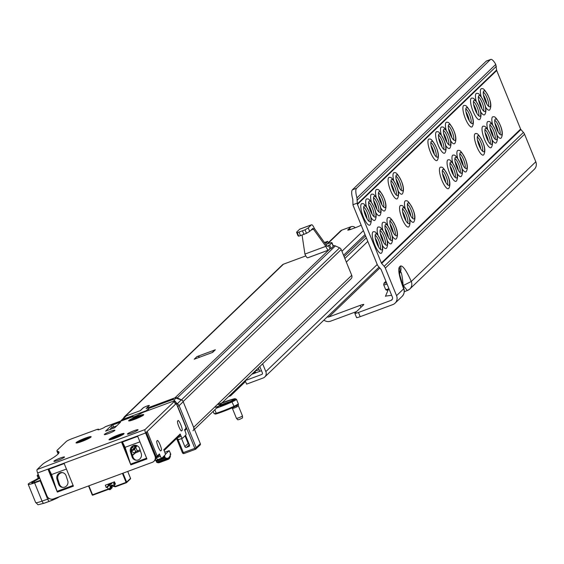 <?xml version="1.0" encoding="UTF-8"?>
<svg xmlns="http://www.w3.org/2000/svg" width="564" height="564" viewBox="0 0 564 564"><rect width="100%" height="100%" fill="white"/><g stroke="black" fill="none" stroke-linecap="round" stroke-linejoin="round"><path stroke-width="0.85" d="M496.574 128.698A8.509 2.334 -110.3 0 1 495.241 119.082A8.509 2.334 -110.3 0 1 500.219 125.187A8.509 2.334 -110.3 0 1 501.121 134.965A8.509 2.334 -110.3 0 1 496.574 128.698M500.007 134.394A7.896 2.171 69.7 0 0 498.477 125.913A7.896 2.171 69.7 0 0 494.762 120.238M492.654 124.905A11.463 3.144 -110.3 0 1 493.599 116.826C494.952 116.226 497.152 118.997 500.219 125.137C502.545 130.524 502.919 134.725 501.347 137.743A11.463 3.144 -110.3 0 1 496.898 135M485.096 100.582A8.509 2.334 -110.3 0 1 483.764 90.966A8.509 2.334 -110.3 0 1 488.741 97.071A8.509 2.334 -110.3 0 1 489.644 106.843A8.509 2.334 -110.3 0 1 485.096 100.582M488.53 106.279A7.896 2.171 69.7 0 0 487.007 97.791A7.896 2.171 69.7 0 0 483.292 92.122M481.184 96.789A11.463 3.144 -110.3 0 1 482.128 88.71C483.475 88.111 485.682 90.882 488.741 97.022C491.068 102.408 491.441 106.61 489.869 109.627A11.463 3.144 -110.3 0 1 485.428 106.878M491.653 133.421A8.509 2.334 -110.3 0 1 490.327 123.805A8.509 2.334 -110.3 0 1 495.305 129.917A8.509 2.334 -110.3 0 1 496.207 139.689A8.509 2.334 -110.3 0 1 491.653 133.421M495.093 139.118A7.896 2.171 69.7 0 0 493.563 130.637A7.896 2.171 69.7 0 0 489.848 124.961M487.74 129.635A11.463 3.144 -110.3 0 1 488.685 121.556C490.031 120.957 492.238 123.727 495.305 129.861C497.631 135.247 498.005 139.449 496.426 142.466A11.463 3.144 -110.3 0 1 491.984 139.724M480.183 105.306A8.509 2.334 -110.3 0 1 478.85 95.69A8.509 2.334 -110.3 0 1 483.827 101.795A8.509 2.334 -110.3 0 1 484.73 111.573A8.509 2.334 -110.3 0 1 480.183 105.306M483.616 111.002A7.896 2.171 69.7 0 0 482.093 102.521A7.896 2.171 69.7 0 0 478.371 96.846M476.27 101.513A11.463 3.144 -110.3 0 1 477.207 93.434C478.561 92.834 480.768 95.605 483.827 101.746C486.154 107.132 486.528 111.334 484.955 114.351A11.463 3.144 -110.3 0 1 480.514 111.609M486.739 138.145A8.509 2.334 -110.3 0 1 485.414 128.529A8.509 2.334 -110.3 0 1 490.391 134.641A8.509 2.334 -110.3 0 1 491.293 144.412A8.509 2.334 -110.3 0 1 486.739 138.145M490.172 143.848A7.896 2.171 69.7 0 0 488.65 135.36A7.896 2.171 69.7 0 0 484.934 129.692M491.512 147.19A11.463 3.144 -110.3 0 1 484.497 139.35A11.463 3.144 -110.3 0 1 483.771 126.28C485.118 125.68 487.324 128.451 490.384 134.592C492.717 139.978 493.091 144.18 491.512 147.19M475.269 110.029A8.509 2.334 -110.3 0 1 473.936 100.413A8.509 2.334 -110.3 0 1 478.914 106.525A8.509 2.334 -110.3 0 1 479.816 116.297A8.509 2.334 -110.3 0 1 475.269 110.029M478.702 115.726A7.896 2.171 69.7 0 0 477.179 107.245A7.896 2.171 69.7 0 0 473.457 101.569M480.042 119.075A11.463 3.144 -110.3 0 1 473.027 111.235A11.463 3.144 -110.3 0 1 472.294 98.164C473.647 97.565 475.854 100.336 478.914 106.469C481.24 111.855 481.614 116.057 480.042 119.075M479.097 145.498A8.509 2.334 -110.3 0 1 477.764 135.882A8.509 2.334 -110.3 0 1 482.742 141.987A8.509 2.334 -110.3 0 1 483.644 151.765A8.509 2.334 -110.3 0 1 479.097 145.498M482.53 151.194A7.896 2.171 69.7 0 0 481.007 142.713A7.896 2.171 69.7 0 0 477.292 137.038M483.87 154.543A11.463 3.144 -110.3 0 1 476.855 146.703A11.463 3.144 -110.3 0 1 476.122 133.626C477.475 133.033 479.682 135.797 482.742 141.938C485.068 147.324 485.442 151.526 483.87 154.543M467.619 117.382A8.509 2.334 -110.3 0 1 466.294 107.766A8.509 2.334 -110.3 0 1 471.271 113.872A8.509 2.334 -110.3 0 1 472.174 123.643A8.509 2.334 -110.3 0 1 467.619 117.382M471.053 123.079A7.896 2.171 69.7 0 0 469.53 114.591A7.896 2.171 69.7 0 0 465.815 108.922M472.392 126.428A11.463 3.144 -110.3 0 1 465.378 118.581A11.463 3.144 -110.3 0 1 464.651 105.51C465.998 104.911 468.205 107.682 471.264 113.822C473.598 119.208 473.971 123.41 472.392 126.428M461.62 162.298A8.509 2.334 -110.3 0 1 460.294 152.682A8.509 2.334 -110.3 0 1 465.272 158.794A8.509 2.334 -110.3 0 1 466.174 168.565A8.509 2.334 -110.3 0 1 461.62 162.298M465.053 167.994A7.896 2.171 69.7 0 0 463.53 159.513A7.896 2.171 69.7 0 0 459.815 153.838M457.707 158.512A11.463 3.144 -110.3 0 1 458.652 150.433C459.998 149.834 462.205 152.604 465.265 158.738C467.598 164.124 467.972 168.326 466.393 171.343A11.463 3.144 -110.3 0 1 461.951 168.601M450.15 134.183A8.509 2.334 -110.3 0 1 448.817 124.566A8.509 2.334 -110.3 0 1 453.794 130.672A8.509 2.334 -110.3 0 1 454.697 140.45A8.509 2.334 -110.3 0 1 450.15 134.183M453.583 139.879A7.896 2.171 69.7 0 0 452.053 131.398A7.896 2.171 69.7 0 0 448.338 125.723M446.237 130.39A11.463 3.144 -110.3 0 1 447.174 122.31C448.528 121.711 450.735 124.482 453.794 130.622C456.121 136.009 456.495 140.21 454.922 143.228A11.463 3.144 -110.3 0 1 450.474 140.485M456.706 167.022A8.509 2.334 -110.3 0 1 455.374 157.405A8.509 2.334 -110.3 0 1 460.358 163.518A8.509 2.334 -110.3 0 1 461.26 173.289A8.509 2.334 -110.3 0 1 456.706 167.022M460.139 172.725A7.896 2.171 69.7 0 0 458.617 164.237A7.896 2.171 69.7 0 0 454.901 158.569M452.793 163.236A11.463 3.144 -110.3 0 1 453.738 155.156C455.085 154.557 457.291 157.328 460.351 163.468C462.677 168.855 463.058 173.056 461.479 176.067A11.463 3.144 -110.3 0 1 457.037 173.324M445.236 138.906A8.509 2.334 -110.3 0 1 443.903 129.29A8.509 2.334 -110.3 0 1 448.881 135.402A8.509 2.334 -110.3 0 1 449.783 145.174A8.509 2.334 -110.3 0 1 445.236 138.906M448.669 144.603A7.896 2.171 69.7 0 0 447.139 136.121A7.896 2.171 69.7 0 0 443.424 130.446M441.316 135.12A11.463 3.144 -110.3 0 1 442.261 127.041C443.614 126.442 445.814 129.212 448.881 135.346C451.207 140.732 451.581 144.934 450.009 147.951A11.463 3.144 -110.3 0 1 445.56 145.209M451.792 171.752A8.509 2.334 -110.3 0 1 450.46 162.136A8.509 2.334 -110.3 0 1 455.437 168.241A8.509 2.334 -110.3 0 1 456.339 178.012A8.509 2.334 -110.3 0 1 451.792 171.752M455.226 177.448A7.896 2.171 69.7 0 0 453.703 168.96A7.896 2.171 69.7 0 0 449.987 163.292M456.565 180.797A11.463 3.144 -110.3 0 1 449.55 172.951A11.463 3.144 -110.3 0 1 448.824 159.88C450.171 159.281 452.377 162.051 455.437 168.192C457.764 173.578 458.144 177.78 456.565 180.797M440.315 143.63A8.509 2.334 -110.3 0 1 438.989 134.013A8.509 2.334 -110.3 0 1 443.967 140.126A8.509 2.334 -110.3 0 1 444.869 149.897A8.509 2.334 -110.3 0 1 440.315 143.63M443.755 149.333A7.896 2.171 69.7 0 0 442.225 140.845A7.896 2.171 69.7 0 0 438.51 135.177M445.088 152.675A11.463 3.144 -110.3 0 1 438.08 144.835A11.463 3.144 -110.3 0 1 437.347 131.764C438.693 131.165 440.9 133.936 443.967 140.076C446.293 145.463 446.667 149.664 445.088 152.675M444.15 179.098A8.509 2.334 -110.3 0 1 442.818 169.482A8.509 2.334 -110.3 0 1 447.795 175.594A8.509 2.334 -110.3 0 1 448.697 185.366A8.509 2.334 -110.3 0 1 444.15 179.098M447.583 184.802A7.896 2.171 69.7 0 0 446.053 176.313A7.896 2.171 69.7 0 0 442.338 170.638M448.923 188.143A11.463 3.144 -110.3 0 1 441.908 180.304A11.463 3.144 -110.3 0 1 441.175 167.233C442.529 166.634 444.735 169.404 447.795 175.538C450.121 180.931 450.495 185.126 448.923 188.143M432.673 150.983A8.509 2.334 -110.3 0 1 431.34 141.367A8.509 2.334 -110.3 0 1 436.317 147.472A8.509 2.334 -110.3 0 1 437.22 157.25A8.509 2.334 -110.3 0 1 432.673 150.983M436.106 156.679A7.896 2.171 69.7 0 0 434.583 148.198A7.896 2.171 69.7 0 0 430.868 142.523M437.445 160.028A11.463 3.144 -110.3 0 1 430.431 152.188A11.463 3.144 -110.3 0 1 429.705 139.111C431.051 138.518 433.258 141.282 436.317 147.423C438.644 152.809 439.025 157.011 437.445 160.028M409.196 212.698A8.509 2.334 -110.3 0 1 407.871 203.089A8.509 2.334 -110.3 0 1 412.848 209.195A8.509 2.334 -110.3 0 1 413.75 218.966A8.509 2.334 -110.3 0 1 409.196 212.698M412.629 218.402A7.896 2.171 69.7 0 0 411.107 209.914A7.896 2.171 69.7 0 0 407.391 204.246M405.283 208.913A11.463 3.144 -110.3 0 1 406.228 200.833C407.575 200.234 409.781 203.005 412.841 209.145C415.174 214.531 415.548 218.733 413.969 221.744A11.463 3.144 -110.3 0 1 409.527 219.001M397.726 184.583A8.509 2.334 -110.3 0 1 396.393 174.967A8.509 2.334 -110.3 0 1 401.371 181.079A8.509 2.334 -110.3 0 1 402.273 190.851A8.509 2.334 -110.3 0 1 397.726 184.583M401.159 190.287A7.896 2.171 69.7 0 0 399.629 181.798A7.896 2.171 69.7 0 0 395.914 176.123M393.813 180.797A11.463 3.144 -110.3 0 1 394.751 172.718C396.104 172.119 398.311 174.889 401.371 181.023C403.697 186.409 404.071 190.611 402.499 193.628A11.463 3.144 -110.3 0 1 398.05 190.886M404.282 217.429A8.509 2.334 -110.3 0 1 402.95 207.813A8.509 2.334 -110.3 0 1 407.934 213.918A8.509 2.334 -110.3 0 1 408.837 223.696A8.509 2.334 -110.3 0 1 404.282 217.429M407.716 223.125A7.896 2.171 69.7 0 0 406.193 214.644A7.896 2.171 69.7 0 0 402.477 208.969M409.055 226.474A11.463 3.144 -110.3 0 1 402.04 218.628A11.463 3.144 -110.3 0 1 401.314 205.557C402.661 204.958 404.867 207.728 407.927 213.869C410.254 219.255 410.634 223.457 409.055 226.474M392.812 189.307A8.509 2.334 -110.3 0 1 391.479 179.697A8.509 2.334 -110.3 0 1 396.457 185.803A8.509 2.334 -110.3 0 1 397.359 195.574A8.509 2.334 -110.3 0 1 392.812 189.307M396.245 195.01A7.896 2.171 69.7 0 0 394.715 186.522A7.896 2.171 69.7 0 0 391 180.854M397.585 198.352A11.463 3.144 -110.3 0 1 390.57 190.512A11.463 3.144 -110.3 0 1 389.837 177.441C391.19 176.842 393.39 179.613 396.457 185.753C398.783 191.14 399.157 195.341 397.585 198.352M391.726 229.506A8.509 2.334 -110.3 0 1 390.394 219.889A8.509 2.334 -110.3 0 1 395.371 225.995A8.509 2.334 -110.3 0 1 396.273 235.766A8.509 2.334 -110.3 0 1 391.726 229.506M395.16 235.202A7.896 2.171 69.7 0 0 393.63 226.714A7.896 2.171 69.7 0 0 389.914 221.046M387.813 225.713A11.463 3.144 -110.3 0 1 388.751 217.633C390.105 217.034 392.311 219.805 395.371 225.945C397.698 231.332 398.071 235.533 396.499 238.551A11.463 3.144 -110.3 0 1 392.05 235.808M380.249 201.383A8.509 2.334 -110.3 0 1 378.916 191.767A8.509 2.334 -110.3 0 1 383.894 197.879A8.509 2.334 -110.3 0 1 384.796 207.651A8.509 2.334 -110.3 0 1 380.249 201.383M383.682 207.087A7.896 2.171 69.7 0 0 382.159 198.598A7.896 2.171 69.7 0 0 378.444 192.923M376.336 197.597A11.463 3.144 -110.3 0 1 377.281 189.518C378.627 188.919 380.834 191.689 383.894 197.83C386.22 203.216 386.601 207.411 385.022 210.428A11.463 3.144 -110.3 0 1 380.58 207.686M386.812 234.229A8.509 2.334 -110.3 0 1 385.48 224.613A8.509 2.334 -110.3 0 1 390.457 230.718A8.509 2.334 -110.3 0 1 391.36 240.497A8.509 2.334 -110.3 0 1 386.812 234.229M390.246 239.926A7.896 2.171 69.7 0 0 388.716 231.444A7.896 2.171 69.7 0 0 385 225.769M382.893 230.436A11.463 3.144 -110.3 0 1 383.837 222.357C385.191 221.758 387.39 224.528 390.457 230.669C392.784 236.055 393.157 240.257 391.578 243.274A11.463 3.144 -110.3 0 1 387.137 240.532M375.335 206.107A8.509 2.334 -110.3 0 1 374.002 196.498A8.509 2.334 -110.3 0 1 378.98 202.603A8.509 2.334 -110.3 0 1 379.882 212.374A8.509 2.334 -110.3 0 1 375.335 206.107M378.768 211.81A7.896 2.171 69.7 0 0 377.245 203.322A7.896 2.171 69.7 0 0 373.53 197.654M371.422 202.321A11.463 3.144 -110.3 0 1 372.36 194.242C373.713 193.642 375.92 196.413 378.98 202.554C381.306 207.94 381.68 212.142 380.108 215.152A11.463 3.144 -110.3 0 1 375.666 212.409M381.891 238.953A8.509 2.334 -110.3 0 1 380.566 229.337A8.509 2.334 -110.3 0 1 385.543 235.449A8.509 2.334 -110.3 0 1 386.446 245.22A8.509 2.334 -110.3 0 1 381.891 238.953M385.332 244.649A7.896 2.171 69.7 0 0 383.802 236.168A7.896 2.171 69.7 0 0 380.087 230.493M377.979 235.167A11.463 3.144 -110.3 0 1 378.923 227.088C380.27 226.488 382.477 229.259 385.543 235.392C387.87 240.779 388.243 244.98 386.664 247.998A11.463 3.144 -110.3 0 1 382.223 245.255M370.421 210.837A8.509 2.334 -110.3 0 1 369.089 201.221A8.509 2.334 -110.3 0 1 374.066 207.326A8.509 2.334 -110.3 0 1 374.968 217.105A8.509 2.334 -110.3 0 1 370.421 210.837M373.854 216.534A7.896 2.171 69.7 0 0 372.332 208.053A7.896 2.171 69.7 0 0 368.609 202.377M366.508 207.044A11.463 3.144 -110.3 0 1 367.446 198.965C368.8 198.366 371.006 201.136 374.066 207.277C376.392 212.663 376.766 216.865 375.194 219.882A11.463 3.144 -110.3 0 1 370.745 217.14M381.75 252.721A11.463 3.144 -110.3 0 1 374.736 244.882A11.463 3.144 -110.3 0 1 374.01 231.811C375.356 231.212 377.563 233.982 380.622 240.123C382.956 245.509 383.33 249.711 381.75 252.721M380.629 240.172A8.509 2.334 -110.3 0 1 381.532 249.944A8.509 2.334 -110.3 0 1 376.978 243.676A8.509 2.334 -110.3 0 1 375.652 234.06A8.509 2.334 -110.3 0 1 380.629 240.172M380.411 249.38A7.896 2.171 69.7 0 0 378.888 240.891A7.896 2.171 69.7 0 0 375.173 235.223M370.28 224.606A11.463 3.144 -110.3 0 1 363.265 216.766A11.463 3.144 -110.3 0 1 362.532 203.696C363.886 203.096 366.092 205.867 369.152 212.001C371.479 217.387 371.852 221.589 370.28 224.606M369.152 212.057A8.509 2.334 -110.3 0 1 370.054 221.828A8.509 2.334 -110.3 0 1 365.507 215.561A8.509 2.334 -110.3 0 1 364.175 205.945A8.509 2.334 -110.3 0 1 369.152 212.057M368.941 221.257A7.896 2.171 69.7 0 0 367.411 212.776A7.896 2.171 69.7 0 0 363.695 207.101M358.457 312.463L391.078 300.379A2.545 2.432 -133.9 0 0 392.417 297.186L381.172 269.641A1.53 1.459 -133.9 0 0 380.89 269.19L378.352 266.321A6.112 5.837 46.1 0 1 377.231 264.509L353.325 205.938A6.112 5.837 46.1 0 1 352.965 204.718L357.315 203.111L357.343 203.886A1.53 1.459 -133.9 0 0 357.456 204.401L381.363 262.979A1.53 1.459 -133.9 0 0 381.645 263.43L384.183 266.3A6.112 5.837 46.1 0 1 385.311 268.111L396.548 295.656A7.135 6.81 46.1 0 1 392.798 304.602L360.177 316.679L358.457 312.463A5.097 0.585 157.8 0 1 354.834 313.337A5.097 0.585 157.8 0 1 354.953 313.112L363.688 304.708A5.097 0.585 -22.2 0 0 363.815 304.489A5.097 0.585 -22.2 0 0 360.192 305.364L360.981 307.309M490.687 59.431L486.549 60.961A12.739 3.497 69.7 0 0 486.189 61.194L490.327 59.664A12.739 3.497 -110.3 0 1 490.687 59.431A12.739 3.497 -110.3 0 1 495.763 64.409L496.595 70.006A1.53 1.459 -133.9 0 0 496.708 70.521L520.614 129.1A1.53 1.459 -133.9 0 0 520.896 129.551L523.434 132.413A6.112 5.837 46.1 0 1 524.555 134.225L535.8 161.776A7.135 6.81 46.1 0 1 534.312 169.299L409.802 289.015A7.135 6.81 -133.9 0 0 411.29 281.485L402.802 285.729M356.674 317.328A5.097 0.585 -22.2 0 0 356.554 317.553A5.097 0.585 -22.2 0 0 360.177 316.679M323.785 320.239L325.287 320.923A7.135 6.81 46.1 0 0 330.624 321.163L356.568 311.554M404.346 291.708L407.532 290.432A7.135 6.81 -133.9 0 0 409.795 289.015A7.135 6.81 -133.9 0 0 409.802 289.015M402.167 296.347C404.198 293.971 404.762 291.376 403.866 288.556L403.655 288.824A7.135 6.81 46.1 0 1 402.167 296.347L395.061 303.178M357.315 203.111L356.949 197.879A12.739 3.497 -110.3 0 1 356.54 188.298L352.401 189.828A12.739 3.497 69.7 0 0 352.81 199.409L352.965 204.718M490.327 59.664L356.54 188.298M486.189 61.194L352.401 189.828M327.212 316.947A2.545 2.432 -133.9 0 0 328.904 316.947L360.192 305.364M385.642 296.1L391.642 295.289M367.157 218.924A7.896 2.171 69.7 0 0 363.865 210.034M372.071 214.2A7.896 2.171 69.7 0 0 368.778 205.31M376.985 209.477A7.896 2.171 69.7 0 0 373.692 200.587M381.899 204.746A7.896 2.171 69.7 0 0 378.606 195.863M393.376 232.869A7.896 2.171 69.7 0 0 390.084 223.978M388.462 237.592A7.896 2.171 69.7 0 0 385.17 228.702M383.541 242.316A7.896 2.171 69.7 0 0 380.256 233.425M378.627 247.039A7.896 2.171 69.7 0 0 375.342 238.156M394.462 192.677A7.896 2.171 69.7 0 0 391.169 183.786M399.375 187.946A7.896 2.171 69.7 0 0 396.083 179.063M405.932 220.792A7.896 2.171 69.7 0 0 402.64 211.902M410.846 216.068A7.896 2.171 69.7 0 0 407.56 207.178M451.799 137.545A7.896 2.171 69.7 0 0 448.507 128.655M446.885 142.269A7.896 2.171 69.7 0 0 443.593 133.379M441.972 146.992A7.896 2.171 69.7 0 0 438.679 138.109M434.322 154.346A7.896 2.171 69.7 0 0 431.03 145.456M445.8 182.461A7.896 2.171 69.7 0 0 442.507 173.578M453.442 175.115A7.896 2.171 69.7 0 0 450.15 166.225M458.356 170.384A7.896 2.171 69.7 0 0 455.063 161.501M463.27 165.661A7.896 2.171 69.7 0 0 459.984 156.771M486.746 103.945A7.896 2.171 69.7 0 0 483.454 95.055M481.832 108.669A7.896 2.171 69.7 0 0 478.54 99.779M476.918 113.392A7.896 2.171 69.7 0 0 473.626 104.502M469.269 120.745A7.896 2.171 69.7 0 0 465.984 111.855M480.747 148.861A7.896 2.171 69.7 0 0 477.454 139.971M488.389 141.508A7.896 2.171 69.7 0 0 485.103 132.625M493.31 136.784A7.896 2.171 69.7 0 0 490.017 127.901M498.224 132.061A7.896 2.171 69.7 0 0 494.931 123.171M399.157 273.089L399.453 272.074C398.29 269.825 399.763 275.317 403.866 288.556M399.46 272.673L400.433 271.742C401.42 271.707 402.329 276.268 403.168 285.426L407.349 290.559L409.795 289.015M261.492 370.689L251.734 374.299L245.178 380.601L246.616 384.119L263.155 377.993A5.097 4.864 46.1 0 0 265.834 371.606L262.648 363.801M355.257 227.743A3.821 3.645 -133.9 0 0 351.132 226.686L348.397 229.308L348.693 230.027M328.234 242.76L340.529 230.944A4.075 3.892 46.1 0 1 341.826 230.133L351.132 226.686M347.974 230.133L347.854 229.837A5.097 0.585 -22.2 0 0 347.727 230.063A5.097 0.585 -22.2 0 0 351.358 229.181L355.947 227.482A5.097 0.585 -22.2 0 0 361.143 225.099M347.854 229.837L348.397 229.308A3.821 3.645 46.1 0 1 350.977 229.322M228.469 396.661L229.844 396.154A3.821 3.645 46.1 0 0 232.128 393.143M245.178 380.601L261.717 374.475A1.276 1.213 46.1 0 0 262.387 372.882L259.8 366.537M259.771 371.324L258.375 367.904L255.006 371.154L255.696 372.832M259.087 369.639L255.006 371.154M324.462 242.513L327.649 241.336L326.563 242.386L327.198 243.951M326.563 242.386L324.829 243.028M327.649 241.336L328.523 243.458M131.363 450.911L134.02 453.167A1.276 1.213 46.1 0 1 133.351 454.767A7.642 2.101 -110.3 0 1 133.132 454.901A7.642 2.101 -110.3 0 1 132.23 454.676M185.549 435.345L189.462 444.933A1.276 1.213 46.1 0 1 188.792 446.533L186.494 447.386A1.276 1.213 46.1 0 1 184.865 446.639L181.573 438.566M189.201 444.298A1.276 1.213 46.1 0 1 188.143 443.487L184.865 446.639M185.027 435.845L188.143 443.487M120.879 420.899L122.515 419.503L121.408 420.97L120.83 420.977L121.429 420.222L125.37 416.436A3.06 2.919 -133.9 0 1 126.336 415.83L140.415 410.613L143.284 407.857A3.187 0.367 157.8 0 1 146.428 406.291A3.187 0.367 157.8 0 1 149.107 405.594A3.187 0.367 157.8 0 1 149.03 405.735L149.065 405.826M199.663 445.32A1.276 1.213 -133.9 0 0 200.333 443.72L183.194 401.723A3.06 2.919 -133.9 0 0 181.263 399.911L175.996 398.149A3.06 2.919 -133.9 0 0 174.022 398.17L172.478 399.657L174.057 400.017L177.385 403.93L176.828 404.705M172.478 399.657L148.635 408.484L146.358 410.677L122.515 419.503L126.336 415.83M148.353 410.416L148.635 408.484M146.21 411.212A2.545 0.698 -110.3 0 1 146.358 410.677M174.022 398.17L146.161 408.484L149.03 405.735M306.478 233.334L309.671 231.423L308.233 227.905L305.039 229.823L306.478 233.334L298.73 236.203L297.291 232.692L296.558 232.206L299.674 229.21A5.097 1.396 -110.3 0 1 299.822 229.118A5.097 1.396 -110.3 0 1 299.992 229.09M297.291 232.692L305.039 229.823M310.82 230.316L314.395 228.505L326.641 245.552L325.823 246.341L312.865 228.364L309.671 231.423M308.233 227.905L311.391 224.874L299.674 229.21M298.73 236.203L297.989 235.724L296.558 232.206M314.395 228.505A5.097 1.396 69.7 0 0 311.532 224.782A5.097 1.396 69.7 0 0 311.391 224.874M326.641 245.552L327.353 246.482L328.481 245.411L329.919 248.921L331.068 248.498L329.63 244.987L328.481 245.411M325.851 244.452L328.311 243.535A5.097 0.585 157.8 0 1 331.942 242.661A5.097 0.585 157.8 0 1 331.815 242.887L329.63 244.987M331.068 248.498L333.253 246.397A5.097 0.585 -22.2 0 0 333.373 246.172A5.097 0.585 -22.2 0 0 333.127 246.101M302.092 235.167L304.92 254.075A5.097 1.396 69.7 0 0 307.782 257.804L328.685 250.063A5.097 1.396 -110.3 0 0 328.826 249.972L329.919 248.921M123.572 418.164L123.749 417.734A3.06 2.919 46.1 0 1 125.363 416.19L140.189 410.698L143.059 407.941A3.44 0.395 157.8 0 1 146.457 406.249A3.44 0.395 157.8 0 1 149.34 405.495A3.44 0.395 157.8 0 1 149.256 405.643L146.393 408.399L174.995 397.81L328.657 250.078A5.097 1.396 -110.3 0 1 325.823 246.341L304.92 254.075M307.782 257.804A5.097 1.396 69.7 0 0 307.923 257.713L328.516 250.092M215.406 407.3A17.829 2.037 -22.2 0 0 220.538 405.53A17.829 2.037 -22.2 0 0 230.958 401.223A5.097 0.585 -22.2 0 0 233.792 399.474A5.097 0.585 -22.2 0 0 232.699 399.538A17.829 2.037 -22.2 0 0 218.247 404.571M236.45 418.34L237.825 419.842L239.629 419.39L242.534 417.917L242.464 415.887A3.25 0.374 157.8 0 1 242.464 415.887A3.25 0.374 157.8 0 1 238.755 417.769A3.25 0.374 157.8 0 1 236.45 418.34A3.25 0.374 157.8 0 1 236.443 418.326L232.389 408.378A3.25 0.374 -22.2 0 0 234.694 407.821A3.25 0.374 -22.2 0 0 236.845 406.919L237.881 405.925M216.611 408.061A20.382 2.326 -22.2 0 0 220.284 406.757A20.382 2.326 -22.2 0 0 221.25 406.397A20.382 2.326 -22.2 0 0 232.192 401.829A7.642 0.874 -22.2 0 0 236.436 399.213L238.368 403.951L235.597 405.516A0.761 0.444 63.1 0 1 235.505 406.299L235.505 406.299A0.761 0.444 63.1 0 1 235.442 406.32L238.022 404.571M230.38 401.483A17.829 2.037 -22.2 0 0 219.255 405.523M235.787 406.165L234.046 407.004A6.881 0.783 -22.2 0 0 235.442 406.32M236.845 406.919A1.276 0.557 64.6 0 1 236.746 405.791A0.761 0.592 -103.8 0 0 236.915 405.001M212.156 352.578L214.531 350.286A2.545 2.432 46.1 0 1 215.342 349.779L212.614 352.408L194.235 359.212L196.963 356.589A2.545 2.432 46.1 0 1 199.395 356.991L199.663 357.202M196.963 356.589L215.342 349.779M174.995 397.81A3.06 2.919 46.1 0 1 177.279 397.909L181.502 399.848A3.06 2.919 46.1 0 1 183.117 401.54L193.642 427.322A3.313 3.158 46.1 0 1 192.951 430.811M333.211 245.77A3.06 2.919 46.1 0 1 335.368 245.918L339.591 247.85A3.06 2.919 46.1 0 1 341.213 249.542L351.732 275.324A3.313 3.158 46.1 0 1 351.041 278.813L222.068 402.816M124.397 416.796L282.486 264.798A3.06 2.919 46.1 0 1 283.452 264.192L305.801 255.915M90.938 437.072A8.15 0.931 -22.2 0 0 91.121 436.832A8.15 0.931 -22.2 0 0 84.72 438.341A8.15 0.931 -22.2 0 0 76.232 442.514A8.15 0.931 -22.2 0 0 76.126 442.951A8.15 0.931 -22.2 0 0 83.317 440.907A8.15 0.931 -22.2 0 0 90.938 437.072M143.545 415.005A8.15 0.931 -22.2 0 0 143.735 414.773A8.15 0.931 -22.2 0 0 137.334 416.281A8.15 0.931 -22.2 0 0 128.846 420.455A8.15 0.931 -22.2 0 0 128.74 420.892A8.15 0.931 -22.2 0 0 135.924 418.841A8.15 0.931 -22.2 0 0 143.545 415.005M123.883 433.913A8.15 0.931 -22.2 0 0 124.073 433.674A8.15 0.931 -22.2 0 0 117.672 435.182A8.15 0.931 -22.2 0 0 109.183 439.356A8.15 0.931 -22.2 0 0 109.078 439.793A8.15 0.931 -22.2 0 0 116.262 437.742A8.15 0.931 -22.2 0 0 123.883 433.913M110.854 431.227A5.732 0.656 -22.2 0 0 104.319 434.576A5.732 0.656 -22.2 0 0 108.394 433.589A5.732 0.656 -22.2 0 0 114.929 430.247A5.732 0.656 -22.2 0 0 110.854 431.227M60.44 457.968A5.732 0.656 -22.2 0 0 53.904 461.317A5.732 0.656 -22.2 0 0 57.979 460.33A5.732 0.656 -22.2 0 0 64.515 456.981A5.732 0.656 -22.2 0 0 60.44 457.968M133.957 430.748A5.732 0.656 -22.2 0 0 127.422 434.097A5.732 0.656 -22.2 0 0 131.497 433.11A5.732 0.656 -22.2 0 0 138.032 429.761A5.732 0.656 -22.2 0 0 133.957 430.748M146.619 458.187L130.566 464.13A3.06 0.839 69.7 0 0 130.841 464.877L121.472 441.922L145.59 432.99A3.06 0.839 -110.3 0 1 145.096 429.542L37.132 469.516L42.385 464.468A25.472 2.912 157.8 0 1 47.517 461.07A50.95 5.823 -22.2 0 0 57.775 454.288A50.95 5.823 -22.2 0 0 59.001 452.053A50.95 5.823 -22.2 0 0 57.613 451.362A25.472 2.912 157.8 0 1 56.922 451.017A25.472 2.912 157.8 0 1 57.535 449.896L66.348 441.429A5.097 0.585 157.8 0 1 72.03 438.679L96.613 429.578L98.425 429.141L98.573 429.768M136.467 460.245A5.097 4.85 97.3 0 1 132.984 456.974L131.419 452.18A5.097 4.85 97.3 0 1 136.192 445.384M132.054 456.854A5.097 4.85 -82.7 0 0 138.215 459.956A5.097 4.85 -82.7 0 0 141.24 453.456L139.675 448.655A5.097 4.85 -82.7 0 0 135.727 445.306A5.097 4.85 -82.7 0 0 130.488 452.06L132.054 456.854L132.984 456.974M62.978 487.458A5.097 4.85 97.3 0 1 59.495 484.187L57.93 479.386A5.062 4.815 97.3 0 1 62.667 472.639M58.564 484.067A5.097 4.85 -82.7 0 0 67.941 481.459L66.129 475.889A5.062 4.815 -82.7 0 0 62.209 472.561A5.062 4.815 -82.7 0 0 56.999 479.266L58.564 484.067L59.495 484.187M105.327 426.736A3.06 0.839 69.7 0 0 105.228 426.751A3.06 0.839 69.7 0 0 105.144 426.807L132.434 416.866A3.821 0.437 -22.2 0 0 132.343 417.029A3.821 0.437 -22.2 0 0 135.55 416.19A3.821 0.437 -22.2 0 0 139.329 414.314L142.551 412.566L170.807 402.104A5.097 0.585 157.8 0 1 174.431 401.23A5.097 0.585 157.8 0 1 174.311 401.455L175.453 404.268A5.097 0.585 -22.2 0 0 175.58 404.043A5.097 0.585 -22.2 0 0 175.333 403.972M105.144 426.807L104.869 427.068A3.821 0.437 157.8 0 1 101.09 428.95A3.821 0.437 157.8 0 1 97.889 429.789A3.821 0.437 157.8 0 1 97.981 429.62L98.362 429.253M145.096 429.542L174.311 401.455M114.837 427.674L120.597 422.105L112.8 424.875L111.383 425.559L105.616 431.129L114.837 427.674M145.59 432.99L154.959 455.952A5.097 4.864 46.1 0 1 153.894 461.324L154.55 460.689A5.097 4.864 -133.9 0 0 155.615 455.317L146.245 432.355L175.453 404.268M56.922 451.017L58.071 453.83A25.472 2.912 -22.2 0 0 58.134 453.928M132.709 416.599A3.06 0.839 -110.3 0 1 132.794 416.549A3.06 0.839 -110.3 0 1 133.449 416.909M130.566 464.13L125.088 447.33L139.942 441.838L125.088 447.33L122.43 442.014L137.708 436.36M73.108 485.4L57.063 491.343L51.585 474.55L66.432 469.051L51.585 474.55L48.92 469.234L64.197 463.573M57.063 491.343A3.06 0.839 69.7 0 0 57.338 492.097L47.961 469.135L64.042 463.185L73.405 486.147A3.06 0.839 -110.3 0 1 73.285 485.837M153.894 461.324A5.097 4.864 46.1 0 1 152.273 462.339L53.502 498.907A5.097 4.864 46.1 0 1 46.995 495.925L37.626 472.963L47.961 469.135M37.132 469.516A3.06 0.839 69.7 0 0 37.626 472.963M122.55 441.52L122.43 442.014M49.047 468.733L48.92 469.234M137.545 435.965L146.915 458.927A3.06 0.839 -110.3 0 1 146.795 458.624M130.841 464.877L146.915 458.927M48.751 468.846L53.58 480.662M122.261 441.626L127.083 453.449M162.7 457.312L164.723 456.558L164.907 457.016L155.72 460.414L155.389 459.604M170.286 454.739L170.737 454.062L169.2 450.643L165.301 454.38M158.392 462.558L167.642 459.272M157.441 462.276L157.8 462.776L166.831 459.258M155.72 460.414L156.884 462.48L165.936 458.983M164.723 456.558L164.462 455.62M156.115 461.133L165.301 457.728L166.077 459.082L166.112 458.067L166.986 459.378L166.979 458.236L167.818 459.42L167.762 458.158L168.565 459.216L168.46 457.827L169.214 458.765L169.052 457.256L169.771 458.06L169.545 456.438L170.215 457.122L170.215 454.119L170.772 454.556M165.301 457.728L164.907 457.016M177.9 420.963C175.905 420.511 181.192 433.469 181.798 430.522C183.786 430.974 178.499 418.023 177.9 420.963L177.963 420.913M157.144 440.914C155.156 440.463 160.444 453.421 161.043 450.474C163.038 450.925 157.751 437.967 157.144 440.914L157.215 440.858M124.792 447.83L125.145 447.492M175.411 403.634L176.278 403.479L147.169 431.46A3.821 0.437 157.8 0 1 146.696 431.798M146.682 431.932L146.457 432.884M51.634 474.705L51.578 475.762M131.363 449.078A3.821 1.05 -110.3 0 0 132.385 449.79A3.821 1.05 -110.3 0 0 132.491 449.719A3.821 3.645 -133.9 0 0 134.507 447.795L135.191 446.173A3.821 1.05 -157.2 0 1 133.393 446.223M136.812 445.581L134.507 447.795A3.821 1.05 -157.2 0 1 132.004 447.661M179.5 435.584A1.276 1.213 -133.9 0 0 180.17 433.991L163.786 449.741L164.744 452.081A2.545 0.698 -110.3 0 1 165.153 454.951L161.875 458.102A2.545 0.698 -110.3 0 1 161.805 458.151A2.545 0.698 -110.3 0 1 160.373 456.283L159.422 453.942L157.208 456.064A3.821 0.437 157.8 0 1 155.974 456.819M158.752 455.536A1.276 1.213 -133.9 0 0 159.422 453.942M108.006 484.391L109.635 483.785A12.739 12.161 -133.9 0 0 111.46 482.925M176.765 437.953L178.647 439.645L182.56 438.2A2.545 0.698 -110.3 0 1 181.129 436.332L180.17 433.991M156.009 457.897L157.899 459.597L161.805 458.151M176.278 403.479L185.838 426.913L186.042 428.344L184.541 429.789L185.493 432.137A2.545 0.698 -110.3 0 1 185.908 434.999L182.63 438.15A2.545 0.698 -110.3 0 1 182.56 438.2M112.588 482.509A10.829 10.335 46.1 0 1 111.693 483.496A10.829 10.335 46.1 0 1 109.592 485.04L110.431 487.479L108.464 489.369L108.168 489.002L92.545 494.783L88.879 485.808M122.423 473.393L126.082 482.368L115.056 486.45L114.295 484.575L115.444 484.152L114.485 481.811L105.299 485.209L106.251 487.55L107.4 487.127L108.168 489.002M107.4 487.127L109.585 485.026L108.436 485.456L107.935 484.229M108.436 485.456L106.251 487.55M115.056 486.45L115.345 486.824L126.35 482.742M115.239 483.665L114.295 484.575M136.89 445.905L133.865 449.924L131.179 450.981M133.865 449.924L134.331 448.366M131.941 450.636L131.264 450.206M131.158 450.488L131.659 450.805M40.756 480.648A11.463 1.311 157.8 0 1 40.277 480.824A11.463 1.311 157.8 0 1 40.192 480.852L34.587 482.854A10.187 1.163 157.8 0 1 28.2 484.286A10.187 1.163 157.8 0 1 28.292 484.011A10.187 1.163 157.8 0 1 32.092 481.649A21.651 2.475 -22.2 0 0 39.417 477.363M40.58 480.218L35.729 481.945A6.366 0.726 157.8 0 1 31.739 482.847A6.366 0.726 157.8 0 1 31.796 482.671A6.366 0.726 157.8 0 1 34.171 481.198A25.472 2.912 -22.2 0 0 39.755 478.187M38.761 475.755A21.651 2.475 -22.2 0 0 38.38 475.797A12.739 1.452 157.8 0 1 37.21 475.656A12.739 1.452 157.8 0 1 38.253 474.507M122.346 433.913A7.008 0.804 -22.2 0 0 114.894 436.451A7.008 0.804 -22.2 0 0 110.05 439.278A7.008 0.804 -22.2 0 0 110.727 439.349A7.008 0.804 -22.2 0 0 118.179 436.811A7.008 0.804 -22.2 0 0 123.022 433.984A7.008 0.804 -22.2 0 0 122.346 433.913M115.761 437.248L111.503 438.862L114.21 437.46L113.434 437.311L121.57 434.4L118.087 436.677L115.761 437.248L115.296 436.592M117.312 436.014L117.46 436.762M114.985 436.585L115.549 437.34M114.055 437.178L114.647 437.706M118.856 435.803L118.807 436.339M87.089 437.657A7.008 0.804 -22.2 0 0 80.342 440.35A7.008 0.804 -22.2 0 0 77.099 442.437A7.008 0.804 -22.2 0 0 80.081 441.929A7.008 0.804 -22.2 0 0 86.835 439.236A7.008 0.804 -22.2 0 0 90.071 437.142A7.008 0.804 -22.2 0 0 87.089 437.657M84.114 439.899L80.053 441.732L81.195 440.822L78.748 441.464L87.117 437.854L85.982 438.764L88.428 438.122L84.114 439.899M83.063 439.687L83.359 440.265M81.195 440.822L81.639 441.182M85.982 438.764L85.932 439.208M85.657 438.313L85.615 439.328M85.242 438.609L85.27 439.462M138.603 415.957A7.008 0.804 -22.2 0 0 129.706 420.377A7.008 0.804 -22.2 0 0 133.788 419.503A7.008 0.804 -22.2 0 0 142.678 415.083A7.008 0.804 -22.2 0 0 138.603 415.957M137.158 417.642L133.464 419.426L133.943 418.763L131.052 419.651L138.927 416.035L138.448 416.697L141.338 415.809L137.158 417.642M135.226 417.818L135.635 418.46M133.943 418.763L134.359 419.115M138.448 416.697L138.413 417.134M138.377 416.373L138.328 417.17M137.32 416.592L137.433 417.529M137.094 416.824L137.228 417.614M520.614 129.1L381.363 262.979M496.708 70.521L357.456 204.401M535.8 161.776L411.29 281.485C406.369 270.452 402.745 265.291 400.426 266.025L399.333 267.075C397.888 269.966 399.333 277.213 403.655 288.824L396.548 295.656M524.555 134.225L385.311 268.111M523.434 132.413L384.183 266.3M520.896 129.551L381.645 263.43M496.595 70.006L357.343 203.886M496.362 66.326L357.252 200.079M495.763 64.409L356.949 197.879M392.424 299.089L391.078 300.379M379.826 267.985L328.904 316.947M400.426 266.025A7.642 7.297 -133.9 0 1 400.433 271.742L399.573 273.787M399.453 272.511A7.642 7.297 -133.9 0 0 399.333 267.075M387.39 289.804A6.366 0.726 -22.2 0 0 388.06 290.115M386.523 282.754A6.366 0.726 157.8 0 1 384.521 282.776L385.966 281.387M388.561 288.916A7.642 0.874 157.8 0 1 385.579 289.388L383.668 284.707A7.642 0.874 -22.2 0 0 387.073 284.101M384.521 282.776A1.276 1.213 -133.9 0 0 384.119 283.029L383.668 284.707M341.826 230.133L328.361 243.077M363.406 230.634L341.925 251.29M366.339 237.832L344.858 258.488M367.806 241.427L346.324 262.077M365.578 235.956L344.096 256.613M365.028 234.617L343.546 255.273M262.394 373.826L261.717 374.475M377.224 264.509L265.834 371.606M189.342 444.644L186.494 447.386M188.792 446.533L189.462 445.884M140.048 449.804L135.656 451.595L134.02 453.167M135.698 447.52L137.827 451.813L134.986 453.188A1.276 1.213 -133.9 0 0 135.656 451.595L134.599 449M177.385 403.93A3.06 2.919 46.1 0 1 179.098 405.664L177.681 406.348L194.82 448.345L196.237 447.661A1.276 1.213 46.1 0 1 195.567 449.254L194.82 448.345L183.335 452.596L177.914 439.328M140.394 450.862L137.827 451.813M177.237 405.706L177.681 406.348M195.489 449.282L184.047 453.534L183.335 452.596L182.426 452.814L176.631 438.482M183.194 401.723L179.098 405.664L196.237 447.661L200.333 443.72M177.258 403.761L181.263 399.911M175.996 398.149L174.057 400.017M183.998 453.534A1.276 1.213 46.1 0 1 182.489 452.836M299.089 232.234L300.527 235.745M303.968 234.476L302.537 230.958M333.253 246.397L331.815 242.887M218.078 404.423A19.613 2.242 157.8 0 1 233.975 398.889A6.881 0.783 157.8 0 1 231.621 401.152L234.011 406.284A20.382 2.326 157.8 0 1 223.069 410.846A20.382 2.326 157.8 0 1 216.231 413.236L214.821 409.781M231.621 401.152A19.613 2.242 157.8 0 1 220.157 405.897M216.9 413.701A19.613 2.242 -22.2 0 0 234.011 407.011L216.844 413.729A0.761 0.444 72.5 0 0 216.9 413.701M215.173 413.828A4.329 0.493 -22.2 0 0 216.787 413.736M235.597 405.516A7.642 0.874 157.8 0 1 234.011 406.284L234.046 407.004M214.073 413.602L216.844 413.729A0.761 0.444 72.5 0 1 216.231 413.236A5.097 0.585 157.8 0 1 214.073 413.602L213.164 411.375M232.967 400.193L232.699 399.538M351.732 275.324L193.642 427.322M341.213 249.542L183.117 401.54M339.591 247.85L181.502 399.848M335.368 245.918L177.279 397.909M283.452 264.192L125.363 416.19M198.873 357.491L199.395 356.991M155.615 455.317L154.959 455.952M64.042 463.185L121.472 441.922M73.405 486.147L57.338 492.097M56.999 479.266L57.93 479.386M130.488 452.06L131.419 452.18M58.494 453.512L57.613 451.362M113.66 426.969L112.8 424.875M119.695 422.323L119.892 422.81M111.383 425.559L112.18 427.519M169.2 450.643L164.815 452.265L169.165 450.664M170.018 456.05L170.448 455.895M169.644 457.207L170.088 457.044M169.165 458.123L169.623 457.954M168.565 458.807L169.052 458.624M167.86 459.237L168.375 459.047M158.421 462.621L167.614 459.216M157.567 462.529L166.761 459.131M156.637 462.191L165.823 458.793M156.235 461.338L165.421 457.933M170.265 454.683L170.688 454.521M132.258 449.811L131.172 450.213M136.009 445.384L135.191 446.173A3.821 3.645 -133.9 0 0 135.409 445.433M186.042 428.344A1.276 1.213 46.1 0 1 185.775 429.69L184.858 430.572M155.932 458.053L156.538 457.665A1.276 1.213 -133.9 0 0 157.208 456.064L147.169 431.46M181.129 436.332L177.448 437.692M178.725 439.596L182.475 438.207M157.976 459.547L161.72 458.158M160.373 456.283L156.595 457.686M108.45 489.376L92.848 495.15A0.508 0.508 0 0 1 92.186 494.875L88.555 485.928L92.186 494.875L92.834 495.157L108.436 489.376M126.653 482.474L130.263 479.005A0.508 0.486 46.1 0 0 130.425 478.906A0.508 0.508 0 0 0 130.545 478.342L126.653 482.093L123.008 473.168M130.545 478.342L127.718 471.426L130.531 478.364A0.508 0.486 46.1 0 1 130.425 478.906L126.547 482.629A0.508 0.486 46.1 0 1 126.385 482.735L126.385 482.735A0.508 0.508 0 0 0 126.547 482.629A0.508 0.486 46.1 0 0 126.653 482.093L126.082 482.368L126.371 482.742L115.345 486.824M92.207 494.882A0.508 0.486 -133.9 0 0 92.813 495.164M49.279 498.527A11.463 1.311 157.8 0 1 47.736 499.098A11.463 1.311 157.8 0 1 47.651 499.133L42.046 501.128A10.187 1.163 157.8 0 1 35.659 502.566C39.656 505.436 35.271 505.259 43.985 503.285A3.06 1.114 70.4 0 0 44.112 503.215L49.456 501.311M34.587 482.854L42.046 501.128A3.06 1.114 70.4 0 0 43.985 503.285L49.59 501.283A3.06 1.114 70.4 0 0 49.71 501.22A8.404 0.959 -22.2 0 0 59.361 496.771A3.06 2.721 -125.2 0 0 59.784 496.581M34.171 481.198L34.63 482.319M40.192 480.852L47.651 499.133A3.06 1.114 70.4 0 0 49.59 501.283L59.974 496.461M38.38 475.797L39.113 477.602M111.404 488.332A1.276 1.213 -133.9 0 0 112.074 486.739L112.053 486.69M110.079 486.231A2.037 1.946 46.1 0 1 110.572 485.794A11.971 11.428 -133.9 0 0 111.087 485.463A2.037 1.946 46.1 0 1 113.625 485.745L113.794 485.907A0.508 0.486 -133.9 0 0 114.591 485.392A0.508 0.486 -133.9 0 0 114.478 485.216L114.534 485.16M109.028 488.826A0.508 0.486 -133.9 0 0 109.909 488.41L109.825 488.191A2.037 1.946 46.1 0 1 109.783 488.1M114.478 485.216L114.309 485.054A2.037 1.946 46.1 0 1 114.006 482.509A11.971 11.428 -133.9 0 0 114.33 481.987A2.037 1.946 46.1 0 1 114.443 481.825M114.006 482.509L114.859 482.728A12.739 12.161 46.1 0 1 114.795 482.784A1.276 1.213 -133.9 0 0 114.781 484.109M111.672 485.942A12.739 12.161 46.1 0 1 111.143 486.281L111.686 485.928L113.442 486.267A1.276 1.213 46.1 0 0 115.049 486.429M113.272 486.105A1.276 1.213 -133.9 0 0 111.686 485.928L111.087 485.463M111.122 486.295A1.276 1.213 -133.9 0 0 110.678 487.782L111.982 486.52A1.276 1.213 46.1 0 1 111.912 485.815L111.968 486.478M109.825 488.191L112.003 486.485L111.806 488.079L110.495 489.34A1.276 1.213 46.1 0 1 108.662 489.178M109.909 488.41L110.763 487.994A1.276 1.213 46.1 0 1 110.495 489.34L108.45 488.882M111.75 483.44A10.829 10.335 46.1 0 1 109.374 485.103M108.14 484.723A10.06 9.609 -133.9 0 0 110.657 483.355M110.572 485.794L110.939 486.436M113.625 485.745L113.442 486.267M113.794 485.907L113.42 486.295L115.183 486.323M116.198 426.363L116.311 425.989M110.389 429.556L110.791 428.034L110.882 429.296M110.184 439.363A7.008 0.804 -22.2 0 0 110.149 439.518A7.008 0.804 -22.2 0 0 110.77 439.596M122.733 434.717A7.008 0.804 -22.2 0 0 123.121 434.224A7.008 0.804 -22.2 0 0 122.987 434.139M77.233 442.521A7.008 0.804 -22.2 0 0 77.197 442.677A7.008 0.804 -22.2 0 0 77.825 442.761M89.782 437.875A7.008 0.804 -22.2 0 0 90.169 437.382A7.008 0.804 -22.2 0 0 90.036 437.297M129.84 420.462A7.008 0.804 -22.2 0 0 129.805 420.617A7.008 0.804 -22.2 0 0 130.432 420.695M142.389 415.816A7.008 0.804 -22.2 0 0 142.777 415.323A7.008 0.804 -22.2 0 0 142.643 415.238M354.834 313.337L356.554 317.553M385.438 296.368L388.808 288.338M388.046 290.15L386.277 290.122L385.579 289.388M384.119 283.029L385.924 281.288M255.365 372.021L253.786 373.537M245.537 381.476L231.057 395.392M379.05 267.103L264.77 376.978M135.388 452.934L132.392 455.176M200.072 445.066L195.532 449.275L184.047 453.534L182.426 452.814L176.588 438.517M140.401 450.869L135.36 452.962M311.532 224.782L299.822 229.118M333.373 246.172L331.942 242.661M231.409 407.652L232.389 408.378M238.368 403.951L238.339 405.777L242.457 415.872M236.436 399.213L234.081 398.847L218.071 404.416M221.68 403.189L218.472 406.277M218.085 406.644L194.467 429.352M175.58 404.043L174.431 401.23M98.672 429.747L98.425 429.141M105.228 426.751L132.794 416.549M170.039 456.142L170.554 455.952M169.679 457.319L170.215 457.122M169.193 458.271L169.771 458.06M168.601 458.99L169.214 458.765M159.379 462.621L168.565 459.216M158.632 462.825L167.818 459.42M157.8 462.776L166.986 459.378M156.884 462.48L166.077 459.082M131.165 450.241L132.385 449.79A3.821 3.821 0 0 0 133.71 448.965L137.101 445.701M176.306 403.422L185.866 426.856L185.775 429.69M179.902 435.33L164.11 450.523M159.154 455.282L155.925 458.074M28.2 484.286L35.659 502.566M38.253 478.209L37.21 475.656M110.791 428.034L116.635 425.94M110.417 439.779L110.05 439.278M123.107 434.597L123.022 433.984M77.465 442.937L77.099 442.437M90.162 437.756L90.071 437.142M130.072 420.878L129.706 420.377M142.77 415.696L142.678 415.083"/></g></svg>
